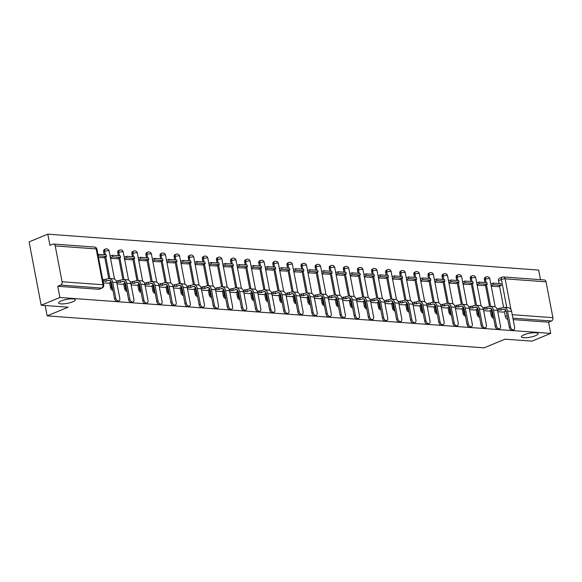 <?xml version="1.0" encoding="UTF-8"?>
<svg xmlns="http://www.w3.org/2000/svg" width="582" height="582" viewBox="0 0 582 582"><rect width="100%" height="100%" fill="white"/><g stroke="black" fill="none" stroke-linecap="round" stroke-linejoin="round"><path stroke-width="0.87" d="M523.967 334.825A8.49 1.993 -10.8 0 1 532.85 332.809A8.49 1.993 -10.8 0 1 538.095 333.661A8.49 1.993 -10.8 0 1 535.542 335.676A8.49 1.993 -10.8 0 1 526.659 337.691A8.49 1.993 -10.8 0 1 521.414 336.84A8.49 1.993 -10.8 0 1 523.967 334.825M61.161 300.967A8.49 1.993 -10.8 0 1 70.044 298.944A8.49 1.993 -10.8 0 1 75.282 299.795A8.49 1.993 -10.8 0 1 72.728 301.811A8.49 1.993 -10.8 0 1 63.845 303.833A8.49 1.993 -10.8 0 1 58.607 302.982A8.49 1.993 -10.8 0 1 61.161 300.967M490.32 310.635L491.244 315.495A2.655 1.702 67.5 0 0 493.536 318.158A2.655 1.702 67.5 0 0 493.66 318.165M476.222 309.609L477.145 314.462A2.655 1.702 67.5 0 0 479.437 317.125A2.655 1.702 67.5 0 0 479.561 317.132M462.115 308.576L463.046 313.429A2.655 1.702 67.5 0 0 465.338 316.099A2.655 1.702 67.5 0 0 465.462 316.099M448.016 307.543L448.94 312.403A2.655 1.702 67.5 0 0 451.232 315.066A2.655 1.702 67.5 0 0 451.356 315.066M433.917 306.51L434.841 311.37A2.655 1.702 67.5 0 0 437.133 314.033A2.655 1.702 67.5 0 0 437.257 314.033M419.811 305.477L420.742 310.337A2.655 1.702 67.5 0 0 423.034 313A2.655 1.702 67.5 0 0 423.158 313.007M405.712 304.444L406.636 309.304A2.655 1.702 67.5 0 0 408.928 311.967A2.655 1.702 67.5 0 0 409.051 311.974M391.613 303.418L392.537 308.271A2.655 1.702 67.5 0 0 394.829 310.941A2.655 1.702 67.5 0 0 394.952 310.941M377.507 302.385L378.438 307.238A2.655 1.702 67.5 0 0 380.73 309.908A2.655 1.702 67.5 0 0 380.854 309.908M363.408 301.352L364.339 306.212A2.655 1.702 67.5 0 0 366.624 308.875A2.655 1.702 67.5 0 0 366.747 308.875M349.309 300.319L350.233 305.179A2.655 1.702 67.5 0 0 352.525 307.842A2.655 1.702 67.5 0 0 352.648 307.849M335.21 299.286L336.134 304.146A2.655 1.702 67.5 0 0 338.426 306.809A2.655 1.702 67.5 0 0 338.549 306.816M321.104 298.26L322.035 303.113A2.655 1.702 67.5 0 0 324.32 305.783A2.655 1.702 67.5 0 0 324.443 305.783M307.005 297.227L307.929 302.08A2.655 1.702 67.5 0 0 310.221 304.75A2.655 1.702 67.5 0 0 310.344 304.75M292.906 296.194L293.83 301.054A2.655 1.702 67.5 0 0 296.122 303.717A2.655 1.702 67.5 0 0 296.245 303.717M278.8 295.161L279.731 300.021A2.655 1.702 67.5 0 0 282.023 302.684A2.655 1.702 67.5 0 0 282.139 302.691M264.701 294.128L265.625 298.988A2.655 1.702 67.5 0 0 267.916 301.651A2.655 1.702 67.5 0 0 268.04 301.658M250.602 293.102L251.526 297.955A2.655 1.702 67.5 0 0 253.817 300.625A2.655 1.702 67.5 0 0 253.941 300.625M236.496 292.069L237.427 296.922A2.655 1.702 67.5 0 0 239.719 299.592A2.655 1.702 67.5 0 0 239.842 299.592M222.397 291.036L223.321 295.896A2.655 1.702 67.5 0 0 225.612 298.559A2.655 1.702 67.5 0 0 225.736 298.559M208.298 290.003L209.222 294.863A2.655 1.702 67.5 0 0 211.513 297.526A2.655 1.702 67.5 0 0 211.637 297.533M194.192 288.97L195.123 293.83A2.655 1.702 67.5 0 0 197.414 296.493A2.655 1.702 67.5 0 0 197.538 296.5M180.093 287.945L181.017 292.797A2.655 1.702 67.5 0 0 183.308 295.467A2.655 1.702 67.5 0 0 183.432 295.467M165.994 286.911L166.918 291.764A2.655 1.702 67.5 0 0 169.209 294.434A2.655 1.702 67.5 0 0 169.333 294.434M151.887 285.878L152.819 290.738A2.655 1.702 67.5 0 0 155.11 293.401A2.655 1.702 67.5 0 0 155.234 293.401M137.788 284.845L138.712 289.705A2.655 1.702 67.5 0 0 141.004 292.368A2.655 1.702 67.5 0 0 141.128 292.375M123.69 283.812L124.613 288.672A2.655 1.702 67.5 0 0 126.905 291.335A2.655 1.702 67.5 0 0 127.029 291.342M109.583 282.779L110.515 287.639A2.655 1.702 67.5 0 0 112.806 290.302A2.655 1.702 67.5 0 0 112.93 290.309M540.474 279.673L538.648 270.07L47.811 234.16L49.95 245.371L52.867 244.164A2.655 1.935 -85.8 0 1 53.544 244.047A2.655 1.935 -85.8 0 1 55.232 245.917L62.07 281.761L103.014 284.758L96.175 248.914L55.232 245.917M41.177 305.23L59.895 297.489L550.725 333.399L532.013 341.139L505.074 339.168L484.108 347.84L47.149 315.873L68.116 307.194L41.177 305.23L29.1 241.901L47.811 234.16M507.766 319.198L507.642 319.191A2.655 1.702 -112.5 0 1 505.351 316.528L504.419 311.668M503.605 307.398L499.545 286.089M499.058 283.55L498.512 280.684L501.429 279.476A2.655 1.702 -112.5 0 1 502.222 277.156L499.305 278.363A2.655 1.702 67.5 0 0 498.512 280.684M546.062 281.826L505.118 278.829A2.655 1.935 -85.8 0 0 503.43 276.967L544.374 279.957A2.655 1.935 94.2 0 1 546.062 281.826L552.9 317.67A2.655 1.935 94.2 0 1 551.503 320.98L512.895 318.158M550.725 333.399L548.586 322.188L551.503 320.98M57.756 286.279L98.7 289.276A2.655 1.702 67.5 0 0 99.231 289.189L102.148 287.988A2.655 1.702 -112.5 0 1 101.617 288.068L60.674 285.071L57.756 286.279L59.895 297.489M60.674 285.071A2.655 1.935 -85.8 0 0 62.07 281.761M103.327 282.867L108.514 283.23M98.496 257.535L103.632 257.644M122.62 284.278L117.026 283.87M110.536 258.415L117.731 258.677M131.132 284.904L136.712 285.289M124.643 259.448L131.838 259.71M145.231 285.937L150.818 286.322M138.742 260.481L145.936 260.736M164.924 287.377L159.33 286.962M152.84 261.514L160.035 261.769M173.436 287.995L179.016 288.388M166.947 262.547L174.142 262.802M187.535 289.028L193.122 289.414M181.046 263.581L188.241 263.835M207.228 290.469L201.634 290.062M195.145 264.606L202.34 264.868M215.74 291.095L221.32 291.48M209.251 265.639L216.446 265.894M235.426 292.535L229.839 292.12M223.35 266.672L230.545 266.927M249.532 293.561L243.938 293.153M237.449 267.705L244.644 267.96M258.044 294.186L263.624 294.572M251.548 268.738L258.743 268.993M277.73 295.627L272.143 295.22M265.654 269.764L272.849 270.026M286.242 296.253L291.829 296.638M279.753 270.797L286.948 271.052M300.348 297.278L305.928 297.671M293.852 271.83L301.047 272.085M320.035 298.726L314.447 298.311M307.958 272.863L315.153 273.118M328.546 299.344L334.133 299.737M322.057 273.896L329.252 274.151M342.653 300.377L348.232 300.763M336.156 274.922L343.351 275.184M362.339 301.818L356.751 301.411M350.262 275.955L357.457 276.21M370.85 302.444L376.438 302.829M364.361 276.988L371.556 277.243M384.957 303.469L390.537 303.862M378.46 278.021L385.655 278.276M404.643 304.91L399.056 304.502M392.566 279.054L399.761 279.309M413.155 305.535L418.742 305.921M406.665 280.08L413.86 280.342M427.253 306.568L432.841 306.954M420.764 281.113L427.959 281.375M441.36 307.602L446.94 307.987M434.87 282.146L442.065 282.401M455.459 308.627L461.046 309.02M448.969 283.179L456.164 283.434M469.558 309.66L475.145 310.053M463.068 284.212L470.263 284.467M483.664 310.693L489.244 311.079M477.175 285.245L484.37 285.5M489.506 306.365L485.439 285.056M484.959 282.517L484.413 279.651L485.446 279.222A2.655 1.702 -112.5 0 1 486.239 276.908L485.206 277.33A2.655 1.702 67.5 0 0 484.413 279.651M475.407 305.332L471.34 284.023M470.853 281.484L470.307 278.618L471.34 278.196A2.655 1.702 -112.5 0 1 472.14 275.875L471.1 276.305A2.655 1.702 67.5 0 0 470.307 278.618M461.3 304.306L457.241 282.99M456.754 280.459L456.208 277.592L457.241 277.163A2.655 1.702 -112.5 0 1 458.034 274.842L457.001 275.271A2.655 1.702 67.5 0 0 456.208 277.592M447.202 303.273L443.135 281.957M442.655 279.425L442.109 276.559L443.142 276.13A2.655 1.702 -112.5 0 1 443.935 273.809L442.902 274.238A2.655 1.702 67.5 0 0 442.109 276.559M433.103 302.24L429.036 280.924M428.548 278.392L428.003 275.526L429.036 275.097A2.655 1.702 -112.5 0 1 429.836 272.776L428.796 273.205A2.655 1.702 67.5 0 0 428.003 275.526M418.996 301.207L414.937 279.898M414.449 277.359L413.904 274.493L414.937 274.064A2.655 1.702 -112.5 0 1 415.73 271.743L414.697 272.172A2.655 1.702 67.5 0 0 413.904 274.493M404.897 300.174L400.831 278.865M400.351 276.326L399.805 273.46L400.838 273.031A2.655 1.702 -112.5 0 1 401.631 270.717L400.598 271.139A2.655 1.702 67.5 0 0 399.805 273.46M390.798 299.148L386.732 277.832M386.252 275.301L385.699 272.427L386.739 272.005A2.655 1.702 -112.5 0 1 387.532 269.684L386.492 270.113A2.655 1.702 67.5 0 0 385.699 272.427M376.7 298.115L372.633 276.799M372.145 274.268L371.6 271.401L372.633 270.972A2.655 1.702 -112.5 0 1 373.426 268.651L372.393 269.08A2.655 1.702 67.5 0 0 371.6 271.401M362.593 297.082L358.527 275.766M358.046 273.234L357.501 270.368L358.534 269.939A2.655 1.702 -112.5 0 1 359.327 267.618L358.294 268.047A2.655 1.702 67.5 0 0 357.501 270.368M348.494 296.049L344.428 274.74M343.947 272.201L343.395 269.335L344.435 268.906A2.655 1.702 -112.5 0 1 345.228 266.585L344.188 267.014A2.655 1.702 67.5 0 0 343.395 269.335M334.395 295.016L330.329 273.707M329.841 271.168L329.296 268.302L330.329 267.873A2.655 1.702 -112.5 0 1 331.122 265.559L330.089 265.981A2.655 1.702 67.5 0 0 329.296 268.302M320.289 293.99L316.222 272.674M315.742 270.143L315.197 267.269L316.23 266.847A2.655 1.702 -112.5 0 1 317.023 264.526L315.99 264.956A2.655 1.702 67.5 0 0 315.197 267.269M306.19 292.957L302.123 271.641M301.643 269.11L301.09 266.243L302.131 265.814A2.655 1.702 -112.5 0 1 302.924 263.493L301.891 263.922A2.655 1.702 67.5 0 0 301.09 266.243M292.091 291.924L288.025 270.608M287.537 268.076L286.991 265.21L288.025 264.781A2.655 1.702 -112.5 0 1 288.817 262.46L287.784 262.889A2.655 1.702 67.5 0 0 286.991 265.21M277.985 290.891L273.918 269.582M273.438 267.043L272.893 264.177L273.926 263.748A2.655 1.702 -112.5 0 1 274.719 261.427L273.685 261.856A2.655 1.702 67.5 0 0 272.893 264.177M263.886 289.858L259.819 268.549M259.339 266.01L258.786 263.144L259.827 262.715A2.655 1.702 -112.5 0 1 260.62 260.401L259.587 260.823A2.655 1.702 67.5 0 0 258.786 263.144M249.787 288.832L245.72 267.516M245.233 264.977L244.687 262.111L245.72 261.689A2.655 1.702 -112.5 0 1 246.513 259.368L245.48 259.798A2.655 1.702 67.5 0 0 244.687 262.111M235.681 287.799L231.614 266.483M231.134 263.952L230.588 261.085L231.621 260.656A2.655 1.702 -112.5 0 1 232.414 258.335L231.381 258.764A2.655 1.702 67.5 0 0 230.588 261.085M221.582 286.766L217.515 265.45M217.035 262.918L216.489 260.052L217.523 259.623A2.655 1.702 -112.5 0 1 218.315 257.302L217.282 257.731A2.655 1.702 67.5 0 0 216.489 260.052M207.483 285.733L203.416 264.424M202.929 261.885L202.383 259.019L203.416 258.59A2.655 1.702 -112.5 0 1 204.209 256.269L203.176 256.698A2.655 1.702 67.5 0 0 202.383 259.019M193.377 284.7L189.317 263.391M188.83 260.852L188.284 257.986L189.317 257.557A2.655 1.702 -112.5 0 1 190.11 255.243L189.077 255.665A2.655 1.702 67.5 0 0 188.284 257.986M179.278 283.667L175.211 262.358M174.731 259.819L174.185 256.953L175.218 256.531A2.655 1.702 -112.5 0 1 176.011 254.21L174.978 254.64A2.655 1.702 67.5 0 0 174.185 256.953M165.179 282.641L161.112 261.325M160.625 258.794L160.079 255.927L161.112 255.498A2.655 1.702 -112.5 0 1 161.912 253.177L160.872 253.607A2.655 1.702 67.5 0 0 160.079 255.927M151.073 281.608L147.013 260.292M146.526 257.761L145.98 254.894L147.013 254.465A2.655 1.702 -112.5 0 1 147.806 252.144L146.773 252.573A2.655 1.702 67.5 0 0 145.98 254.894M136.974 280.575L132.907 259.259M132.427 256.727L131.881 253.861L132.914 253.432A2.655 1.702 -112.5 0 1 133.707 251.111L132.674 251.54A2.655 1.702 67.5 0 0 131.881 253.861M122.875 279.542L118.808 258.233M118.321 255.694L117.775 252.828L118.808 252.399A2.655 1.702 -112.5 0 1 119.608 250.078L118.568 250.507A2.655 1.702 67.5 0 0 117.775 252.828M108.769 278.509L104.709 257.2M104.222 254.661L103.676 251.795L104.709 251.366A2.655 1.702 -112.5 0 1 105.502 249.052L104.469 249.474A2.655 1.702 67.5 0 0 103.676 251.795M45.17 305.521L47.149 315.873M497.763 311.726L503.35 312.112M491.273 286.271L498.468 286.533M548.586 322.188L513.171 319.598M118.888 300.909L117.666 301.418A2.983 1.913 -112.5 0 1 114.494 298.508L115.716 297.999A2.983 1.913 67.5 0 0 118.888 300.909A2.983 1.913 67.5 0 0 119.783 298.297L116.771 282.532A5.303 3.878 -85.8 0 0 113.403 278.793L109.329 278.494A5.303 3.878 -85.8 0 0 107.976 278.727L102.767 279.913M111.067 281.557L110.34 281.506L110.893 281.273M108.47 283.245L111.3 282.074M105.953 279.556L106.273 281.208L108.296 280.371A3.579 2.612 94.2 0 1 109.205 280.218A3.579 2.612 94.2 0 1 111.482 282.743L114.494 298.508M106.273 281.208L104.28 281.062L103.967 279.411M103.079 281.557L104.28 281.062M103.079 257.87L106.506 256.458L106.193 254.807L97.885 254.327M106.506 256.458L98.46 255.869L98.147 254.218M115.716 297.999L112.704 282.234A5.303 3.878 -85.8 0 0 109.329 278.494M132.987 301.942L131.765 302.444A2.983 1.913 -112.5 0 1 128.593 299.541L129.815 299.032A2.983 1.913 67.5 0 0 132.987 301.942A2.983 1.913 67.5 0 0 133.882 299.33L130.877 283.565A5.303 3.878 -85.8 0 0 127.502 279.826L123.435 279.527A5.303 3.878 -85.8 0 0 122.082 279.753L116.349 281.157M125.166 282.59L124.439 282.539L124.992 282.306M122.569 284.278L125.399 283.107M120.059 280.589L120.372 282.241L122.395 281.404A3.579 2.612 94.2 0 1 123.304 281.252A3.579 2.612 94.2 0 1 125.588 283.769L128.593 299.541M120.372 282.241L118.386 282.095L118.066 280.444M116.815 282.743L118.386 282.095M117.178 258.903L120.605 257.484L120.292 255.84L112.246 255.251L110.107 256.138M120.605 257.484L112.566 256.895L112.246 255.251M110.42 257.782L112.566 256.895M129.815 299.032L126.811 283.267A5.303 3.878 -85.8 0 0 123.435 279.527M147.093 302.975L145.871 303.477A2.983 1.913 -112.5 0 1 142.692 300.574L143.914 300.065A2.983 1.913 67.5 0 0 147.093 302.975A2.983 1.913 67.5 0 0 147.981 300.363L144.976 284.598A5.303 3.878 -85.8 0 0 141.601 280.859L137.534 280.56A5.303 3.878 -85.8 0 0 136.181 280.786L130.448 282.19M139.273 283.623L138.538 283.565L139.098 283.339M136.675 285.311L139.505 284.14M134.158 281.623L134.471 283.267L136.494 282.43A3.579 2.612 94.2 0 1 137.41 282.277A3.579 2.612 94.2 0 1 139.687 284.802L142.692 300.574M134.471 283.267L132.485 283.121L132.172 281.477M130.914 283.776L132.485 283.121M131.277 259.936L134.711 258.517L134.391 256.873L126.352 256.284L124.206 257.171M134.711 258.517L126.665 257.928L126.352 256.284M124.519 258.815L126.665 257.928M143.914 300.065L140.909 284.3A5.303 3.878 -85.8 0 0 137.534 280.56M161.192 304L159.97 304.51A2.983 1.913 -112.5 0 1 156.798 301.6L158.02 301.098A2.983 1.913 67.5 0 0 161.192 304A2.983 1.913 67.5 0 0 162.087 301.396L159.075 285.624A5.303 3.878 -85.8 0 0 155.707 281.892L151.633 281.593A5.303 3.878 -85.8 0 0 150.28 281.819L144.547 283.223M153.372 284.649L152.644 284.598L153.197 284.372M150.774 286.337L153.604 285.165M148.257 282.656L148.577 284.3L150.593 283.463A3.579 2.612 94.2 0 1 151.509 283.31A3.579 2.612 94.2 0 1 153.786 285.835L156.798 301.6M148.577 284.3L146.584 284.154L146.271 282.51M145.02 284.802L146.584 284.154M145.384 260.969L148.81 259.55L148.497 257.906L140.451 257.317L138.305 258.204M148.81 259.55L140.764 258.961L140.451 257.317M138.618 259.848L140.764 258.961M158.02 301.098L155.008 285.326A5.303 3.878 -85.8 0 0 151.633 281.593M175.291 305.033L174.069 305.543A2.983 1.913 -112.5 0 1 170.897 302.633L172.119 302.131A2.983 1.913 67.5 0 0 175.291 305.033A2.983 1.913 67.5 0 0 176.186 302.429L173.181 286.657A5.303 3.878 -85.8 0 0 169.806 282.925L165.739 282.626A5.303 3.878 -85.8 0 0 164.386 282.852L158.646 284.256M167.47 285.682L166.743 285.631L167.296 285.398M164.873 287.37L167.703 286.199M162.363 283.689L162.676 285.333L164.699 284.496A3.579 2.612 94.2 0 1 165.608 284.343A3.579 2.612 94.2 0 1 167.885 286.868L170.897 302.633M162.676 285.333L160.69 285.187L160.37 283.543M159.119 285.835L160.69 285.187M159.483 262.002L162.909 260.583L162.596 258.932L154.55 258.35L152.404 259.23M162.909 260.583L154.863 259.994L154.55 258.35M152.724 260.882L154.863 259.994M172.119 302.131L169.115 286.359A5.303 3.878 -85.8 0 0 165.739 282.626M189.397 306.067L188.175 306.576A2.983 1.913 -112.5 0 1 184.996 303.666L186.218 303.164A2.983 1.913 67.5 0 0 189.397 306.067A2.983 1.913 67.5 0 0 190.285 303.455L187.28 287.69A5.303 3.878 -85.8 0 0 183.905 283.951L179.838 283.66A5.303 3.878 -85.8 0 0 178.485 283.885L172.752 285.289M181.569 286.715L180.842 286.664L181.402 286.431M178.98 288.403L181.81 287.232M176.462 284.722L176.775 286.366L178.798 285.529A3.579 2.612 94.2 0 1 179.714 285.376A3.579 2.612 94.2 0 1 181.991 287.901L184.996 303.666M176.775 286.366L174.789 286.22L174.476 284.576M173.218 286.868L174.789 286.22M173.582 263.028L177.015 261.616L176.695 259.965L168.656 259.376L166.51 260.263M177.015 261.616L168.969 261.027L168.656 259.376M166.823 261.915L168.969 261.027M186.218 303.164L183.214 287.392A5.303 3.878 -85.8 0 0 179.838 283.66M203.496 307.1L202.274 307.602A2.983 1.913 -112.5 0 1 199.102 304.699L200.324 304.19A2.983 1.913 67.5 0 0 203.496 307.1A2.983 1.913 67.5 0 0 204.391 304.488L201.379 288.723A5.303 3.878 -85.8 0 0 198.004 284.984L193.937 284.685A5.303 3.878 -85.8 0 0 192.584 284.911L186.851 286.315M195.676 287.748L194.948 287.697L195.501 287.464M193.078 289.436L195.908 288.265M190.561 285.747L190.881 287.399L192.897 286.562A3.579 2.612 94.2 0 1 193.813 286.409A3.579 2.612 94.2 0 1 196.09 288.927L199.102 304.699M190.881 287.399L188.888 287.253L188.575 285.602M187.317 287.901L188.888 287.253M187.688 264.061L191.114 262.642L190.801 260.998L182.755 260.409L180.609 261.296M191.114 262.642L183.068 262.053L182.755 260.409M180.922 262.94L183.068 262.053M200.324 304.19L197.313 288.425A5.303 3.878 -85.8 0 0 193.937 284.685M217.595 308.133L216.373 308.635A2.983 1.913 -112.5 0 1 213.201 305.732L214.423 305.223A2.983 1.913 67.5 0 0 217.595 308.133A2.983 1.913 67.5 0 0 218.49 305.521L215.486 289.756A5.303 3.878 -85.8 0 0 212.11 286.017L208.043 285.718A5.303 3.878 -85.8 0 0 206.69 285.944L200.95 287.348M209.775 288.781L209.047 288.723L209.6 288.497M207.177 290.469L210.007 289.298M204.668 286.781L204.98 288.425L207.003 287.595A3.579 2.612 94.2 0 1 207.912 287.443A3.579 2.612 94.2 0 1 210.189 289.96L213.201 305.732M204.98 288.425L202.994 288.279L202.674 286.635M201.423 288.934L202.994 288.279M201.787 265.094L205.213 263.675L204.9 262.031L196.854 261.442L194.708 262.329M205.213 263.675L197.167 263.086L196.854 261.442M195.028 263.973L197.167 263.086M214.423 305.223L211.412 289.458A5.303 3.878 -85.8 0 0 208.043 285.718M231.701 309.166L230.479 309.668A2.983 1.913 -112.5 0 1 227.3 306.758L228.522 306.256A2.983 1.913 67.5 0 0 231.701 309.166A2.983 1.913 67.5 0 0 232.589 306.554L229.584 290.782A5.303 3.878 -85.8 0 0 226.209 287.05L222.142 286.751A5.303 3.878 -85.8 0 0 220.789 286.977L215.056 288.381M223.874 289.814L223.146 289.756L223.699 289.53M221.284 291.495L224.114 290.331M218.767 287.814L219.079 289.458L221.102 288.621A3.579 2.612 94.2 0 1 222.018 288.468A3.579 2.612 94.2 0 1 224.296 290.993L227.3 306.758M219.079 289.458L217.093 289.312L216.78 287.668M215.522 289.96L217.093 289.312M215.886 266.127L219.319 264.708L218.999 263.064L210.96 262.475L208.814 263.362M219.319 264.708L211.273 264.119L210.96 262.475M209.127 265.006L211.273 264.119M228.522 306.256L225.518 290.483A5.303 3.878 -85.8 0 0 222.142 286.751M245.8 310.191L244.578 310.701A2.983 1.913 -112.5 0 1 241.406 307.791L242.629 307.289A2.983 1.913 67.5 0 0 245.8 310.191A2.983 1.913 67.5 0 0 246.695 307.587L243.683 291.815A5.303 3.878 -85.8 0 0 240.308 288.083L236.241 287.784A5.303 3.878 -85.8 0 0 234.888 288.01L229.155 289.414M237.98 290.84L237.252 290.789L237.805 290.556M235.383 292.528L238.213 291.356M232.865 288.847L233.178 290.491L235.201 289.654A3.579 2.612 94.2 0 1 236.117 289.501A3.579 2.612 94.2 0 1 238.394 292.026L241.406 307.791M233.178 290.491L231.192 290.345L230.879 288.701M229.621 290.993L231.192 290.345M229.992 267.16L233.418 265.741L233.106 264.09L225.059 263.508L222.913 264.395M233.418 265.741L225.372 265.152L225.059 263.508M223.226 266.039L225.372 265.152M242.629 307.289L239.617 291.517A5.303 3.878 -85.8 0 0 236.241 287.784M259.899 311.225L258.677 311.734A2.983 1.913 -112.5 0 1 255.505 308.824L256.727 308.322A2.983 1.913 67.5 0 0 259.899 311.225A2.983 1.913 67.5 0 0 260.794 308.613L257.79 292.848A5.303 3.878 -85.8 0 0 254.414 289.108L250.347 288.817A5.303 3.878 -85.8 0 0 248.994 289.043L243.254 290.447M252.079 291.873L251.351 291.822L251.904 291.589M249.482 293.561L252.312 292.39M246.972 289.88L247.285 291.524L249.307 290.687A3.579 2.612 94.2 0 1 250.216 290.534A3.579 2.612 94.2 0 1 252.493 293.059L255.505 308.824M247.285 291.524L245.291 291.378L244.978 289.734M243.727 292.026L245.291 291.378M244.091 268.193L247.517 266.774L247.205 265.123L239.158 264.534L237.012 265.421M247.517 266.774L239.471 266.185L239.158 264.534M237.332 267.073L239.471 266.185M256.727 308.322L253.716 292.55A5.303 3.878 -85.8 0 0 250.347 288.817M274.006 312.258L272.783 312.76A2.983 1.913 -112.5 0 1 269.604 309.857L270.826 309.348A2.983 1.913 67.5 0 0 274.006 312.258A2.983 1.913 67.5 0 0 274.893 309.646L271.889 293.881A5.303 3.878 -85.8 0 0 268.513 290.142L264.446 289.843A5.303 3.878 -85.8 0 0 263.093 290.069L257.36 291.473M266.178 292.906L265.45 292.855L266.003 292.622M263.588 294.594L266.418 293.423M261.071 290.905L261.383 292.557L263.406 291.72A3.579 2.612 94.2 0 1 264.323 291.567A3.579 2.612 94.2 0 1 266.6 294.085L269.604 309.857M261.383 292.557L259.397 292.411L259.085 290.76M257.826 293.059L259.397 292.411M258.19 269.219L261.624 267.8L261.303 266.156L253.265 265.567L251.118 266.454M261.624 267.8L253.577 267.218L253.265 265.567M251.431 268.098L253.577 267.218M270.826 309.348L267.822 293.583A5.303 3.878 -85.8 0 0 264.446 289.843M288.105 313.291L286.882 313.793A2.983 1.913 -112.5 0 1 283.703 310.89L284.933 310.381A2.983 1.913 67.5 0 0 288.105 313.291A2.983 1.913 67.5 0 0 288.999 310.679L285.988 294.914A5.303 3.878 -85.8 0 0 282.612 291.175L278.545 290.876A5.303 3.878 -85.8 0 0 277.192 291.102L271.459 292.506M280.284 293.939L279.556 293.881L280.109 293.655M277.687 295.627L280.517 294.456M275.17 291.938L275.482 293.59L277.505 292.753A3.579 2.612 94.2 0 1 278.422 292.601A3.579 2.612 94.2 0 1 280.699 295.118L283.703 310.89M275.482 293.59L273.496 293.444L273.184 291.793M271.925 294.092L273.496 293.444M272.296 270.252L275.723 268.833L275.41 267.189L267.364 266.6L265.217 267.487M275.723 268.833L267.676 268.244L267.364 266.6M265.53 269.131L267.676 268.244M284.933 310.381L281.921 294.616A5.303 3.878 -85.8 0 0 278.545 290.876M302.204 314.324L300.981 314.826A2.983 1.913 -112.5 0 1 297.809 311.916L299.032 311.414A2.983 1.913 67.5 0 0 302.204 314.324A2.983 1.913 67.5 0 0 303.098 311.712L300.094 295.94A5.303 3.878 -85.8 0 0 296.718 292.208L292.651 291.909A5.303 3.878 -85.8 0 0 291.291 292.135L285.558 293.539M294.383 294.972L293.655 294.914L294.208 294.688M291.786 296.653L294.616 295.489M289.276 292.972L289.589 294.616L291.611 293.779A3.579 2.612 94.2 0 1 292.52 293.626A3.579 2.612 94.2 0 1 294.798 296.151L297.809 311.916M289.589 294.616L287.595 294.47L287.282 292.826M286.031 295.125L287.595 294.47M286.395 271.285L289.821 269.866L289.509 268.222L281.462 267.633L279.316 268.52M289.821 269.866L281.775 269.277L281.462 267.633M279.629 270.164L281.775 269.277M299.032 311.414L296.02 295.649A5.303 3.878 -85.8 0 0 292.651 291.909M316.31 315.349L315.08 315.859A2.983 1.913 -112.5 0 1 311.908 312.949L313.131 312.447A2.983 1.913 67.5 0 0 316.31 315.349A2.983 1.913 67.5 0 0 317.197 312.745L314.193 296.973A5.303 3.878 -85.8 0 0 310.817 293.241L306.75 292.942A5.303 3.878 -85.8 0 0 305.397 293.168L299.665 294.572M308.482 295.998L307.754 295.947L308.307 295.721M305.892 297.686L308.722 296.514M303.375 294.005L303.688 295.649L305.71 294.812A3.579 2.612 94.2 0 1 306.627 294.659A3.579 2.612 94.2 0 1 308.904 297.184L311.908 312.949M303.688 295.649L301.702 295.503L301.389 293.859M300.13 296.151L301.702 295.503M300.494 272.318L303.92 270.899L303.608 269.255L295.561 268.666L293.423 269.553M303.92 270.899L295.882 270.31L295.561 268.666M293.735 271.197L295.882 270.31M313.131 312.447L310.126 296.675A5.303 3.878 -85.8 0 0 306.75 292.942M330.409 316.382L329.186 316.892A2.983 1.913 -112.5 0 1 326.007 313.982L327.23 313.48A2.983 1.913 67.5 0 0 330.409 316.382A2.983 1.913 67.5 0 0 331.303 313.778L328.292 298.006A5.303 3.878 -85.8 0 0 324.916 294.274L320.849 293.975A5.303 3.878 -85.8 0 0 319.496 294.201L313.763 295.605M322.588 297.031L321.861 296.98L322.413 296.747M319.991 298.719L322.821 297.548M317.474 295.038L317.787 296.682L319.809 295.845A3.579 2.612 94.2 0 1 320.726 295.692A3.579 2.612 94.2 0 1 323.003 298.217L326.007 313.982M317.787 296.682L315.8 296.536L315.488 294.892M314.229 297.184L315.8 296.536M314.6 273.351L318.027 271.932L317.714 270.281L309.668 269.692L307.522 270.579M318.027 271.932L309.98 271.343L309.668 269.692M307.834 272.231L309.98 271.343M327.23 313.48L324.225 297.708A5.303 3.878 -85.8 0 0 320.849 293.975M344.508 317.416L343.285 317.918A2.983 1.913 -112.5 0 1 340.114 315.015L341.336 314.506A2.983 1.913 67.5 0 0 344.508 317.416A2.983 1.913 67.5 0 0 345.402 314.804L342.391 299.039A5.303 3.878 -85.8 0 0 339.022 295.3L334.956 295.001A5.303 3.878 -85.8 0 0 333.595 295.227L327.862 296.631M336.687 298.064L335.96 298.013L336.512 297.78M334.09 299.752L336.92 298.581M331.58 296.063L331.893 297.715L333.915 296.878A3.579 2.612 94.2 0 1 334.825 296.725A3.579 2.612 94.2 0 1 337.102 299.243L340.114 315.015M331.893 297.715L329.899 297.569L329.587 295.918M328.335 298.217L329.899 297.569M328.699 274.377L332.126 272.958L331.813 271.314L323.767 270.725L321.62 271.612M332.126 272.958L324.079 272.376L323.767 270.725M321.933 273.264L324.079 272.376M341.336 314.506L338.324 298.741A5.303 3.878 -85.8 0 0 334.956 295.001M358.607 318.449L357.384 318.951A2.983 1.913 -112.5 0 1 354.212 316.048L355.435 315.539A2.983 1.913 67.5 0 0 358.607 318.449A2.983 1.913 67.5 0 0 359.501 315.837L356.497 300.072A5.303 3.878 -85.8 0 0 353.121 296.333L349.055 296.034A5.303 3.878 -85.8 0 0 347.701 296.26L341.969 297.664M350.786 299.097L350.058 299.039L350.611 298.813M348.196 300.785L351.019 299.614M345.679 297.096L345.992 298.748L348.014 297.911A3.579 2.612 94.2 0 1 348.931 297.758A3.579 2.612 94.2 0 1 351.208 300.276L354.212 316.048M345.992 298.748L344.006 298.602L343.693 296.951M342.434 299.25L344.006 298.602M342.798 275.41L346.225 273.991L345.912 272.347L337.866 271.758L335.727 272.645M346.225 273.991L338.186 273.402L337.866 271.758M336.04 274.289L338.186 273.402M355.435 315.539L352.43 299.774A5.303 3.878 -85.8 0 0 349.055 296.034M372.713 319.482L371.491 319.984A2.983 1.913 -112.5 0 1 368.311 317.081L369.534 316.572A2.983 1.913 67.5 0 0 372.713 319.482A2.983 1.913 67.5 0 0 373.608 316.87L370.596 301.098A5.303 3.878 -85.8 0 0 367.22 297.366L363.153 297.067A5.303 3.878 -85.8 0 0 361.8 297.293L356.068 298.697M364.892 300.13L364.157 300.072L364.718 299.846M362.295 301.811L365.125 300.647M359.778 298.13L360.091 299.774L362.113 298.937A3.579 2.612 94.2 0 1 363.03 298.784A3.579 2.612 94.2 0 1 365.307 301.309L368.311 317.081M360.091 299.774L358.105 299.628L357.792 297.984M356.533 300.283L358.105 299.628M356.904 276.443L360.331 275.024L360.018 273.38L351.972 272.791L349.826 273.678M360.331 275.024L352.285 274.435L351.972 272.791M350.138 275.322L352.285 274.435M369.534 316.572L366.529 300.807A5.303 3.878 -85.8 0 0 363.153 297.067M386.812 320.507L385.59 321.017A2.983 1.913 -112.5 0 1 382.418 318.107L383.64 317.605A2.983 1.913 67.5 0 0 386.812 320.507A2.983 1.913 67.5 0 0 387.707 317.903L384.695 302.131A5.303 3.878 -85.8 0 0 381.326 298.399L377.252 298.1A5.303 3.878 -85.8 0 0 375.899 298.326L370.167 299.73M378.991 301.156L378.264 301.105L378.817 300.879M376.394 302.844L379.224 301.672M373.877 299.163L374.197 300.807L376.219 299.97A3.579 2.612 94.2 0 1 377.129 299.817A3.579 2.612 94.2 0 1 379.406 302.342L382.418 318.107M374.197 300.807L372.204 300.661L371.891 299.017M370.639 301.309L372.204 300.661M371.003 277.476L374.43 276.057L374.117 274.413L366.071 273.824L363.925 274.711M374.43 276.057L366.384 275.468L366.071 273.824M364.237 276.355L366.384 275.468M383.64 317.605L380.628 301.832A5.303 3.878 -85.8 0 0 377.252 298.1M400.911 321.54L399.688 322.05A2.983 1.913 -112.5 0 1 396.517 319.14L397.739 318.638A2.983 1.913 67.5 0 0 400.911 321.54A2.983 1.913 67.5 0 0 401.806 318.936L398.801 303.164A5.303 3.878 -85.8 0 0 395.425 299.432L391.359 299.133A5.303 3.878 -85.8 0 0 390.005 299.359L384.273 300.763M393.09 302.189L392.363 302.138L392.915 301.905M390.5 303.877L393.323 302.705M387.983 300.196L388.296 301.84L390.318 301.003A3.579 2.612 94.2 0 1 391.228 300.85A3.579 2.612 94.2 0 1 393.512 303.375L396.517 319.14M388.296 301.84L386.31 301.694L385.99 300.05M384.738 302.342L386.31 301.694M385.102 278.509L388.529 277.09L388.216 275.439L380.17 274.85L378.031 275.737M388.529 277.09L380.49 276.501L380.17 274.85M378.344 277.388L380.49 276.501M397.739 318.638L394.734 302.866A5.303 3.878 -85.8 0 0 391.359 299.133M415.017 322.574L413.795 323.083A2.983 1.913 -112.5 0 1 410.616 320.173L411.838 319.663A2.983 1.913 67.5 0 0 415.017 322.574A2.983 1.913 67.5 0 0 415.912 319.962L412.9 304.197A5.303 3.878 -85.8 0 0 409.524 300.458L405.458 300.159A5.303 3.878 -85.8 0 0 404.104 300.392L398.372 301.789M407.196 303.222L406.462 303.171L407.022 302.938M404.599 304.91L407.429 303.739M402.082 301.221L402.395 302.873L404.417 302.036A3.579 2.612 94.2 0 1 405.334 301.883A3.579 2.612 94.2 0 1 407.611 304.408L410.616 320.173M402.395 302.873L400.409 302.727L400.096 301.076M398.837 303.375L400.409 302.727M399.201 279.535L402.635 278.123L402.322 276.472L394.276 275.883L392.13 276.77M402.635 278.123L394.589 277.534L394.276 275.883M392.443 278.422L394.589 277.534M411.838 319.663L408.833 303.899A5.303 3.878 -85.8 0 0 405.458 300.159M429.116 323.607L427.894 324.109A2.983 1.913 -112.5 0 1 424.722 321.206L425.944 320.697A2.983 1.913 67.5 0 0 429.116 323.607A2.983 1.913 67.5 0 0 430.011 320.995L426.999 305.23A5.303 3.878 -85.8 0 0 423.631 301.491L419.557 301.192A5.303 3.878 -85.8 0 0 418.203 301.418L412.471 302.822M421.295 304.255L420.568 304.204L421.121 303.971M418.698 305.943L421.528 304.772M416.181 302.254L416.501 303.906L418.523 303.069A3.579 2.612 94.2 0 1 419.433 302.916A3.579 2.612 94.2 0 1 421.71 305.434L424.722 321.206M416.501 303.906L414.508 303.76L414.195 302.109M412.944 304.408L414.508 303.76M413.307 280.568L416.734 279.149L416.421 277.505L408.375 276.916L406.229 277.803M416.734 279.149L408.688 278.56L408.375 276.916M406.542 279.447L408.688 278.56M425.944 320.697L422.932 304.932A5.303 3.878 -85.8 0 0 419.557 301.192M443.215 324.64L441.993 325.142A2.983 1.913 -112.5 0 1 438.821 322.239L440.043 321.73A2.983 1.913 67.5 0 0 443.215 324.64A2.983 1.913 67.5 0 0 444.11 322.028L441.105 306.263A5.303 3.878 -85.8 0 0 437.729 302.524L433.663 302.225A5.303 3.878 -85.8 0 0 432.31 302.451L426.57 303.855M435.394 305.288L434.667 305.23L435.22 305.004M432.797 306.976L435.627 305.805M430.287 303.287L430.6 304.932L432.622 304.095A3.579 2.612 94.2 0 1 433.532 303.942A3.579 2.612 94.2 0 1 435.816 306.467L438.821 322.239M430.6 304.932L428.614 304.786L428.294 303.142M427.043 305.441L428.614 304.786M427.406 281.601L430.833 280.182L430.52 278.538L422.474 277.949L420.328 278.836M430.833 280.182L422.787 279.593L422.474 277.949M420.648 280.48L422.787 279.593M440.043 321.73L437.038 305.965A5.303 3.878 -85.8 0 0 433.663 302.225M457.321 325.665L456.099 326.175A2.983 1.913 -112.5 0 1 452.92 323.265L454.142 322.763A2.983 1.913 67.5 0 0 457.321 325.665A2.983 1.913 67.5 0 0 458.209 323.061L455.204 307.289A5.303 3.878 -85.8 0 0 451.828 303.557L447.762 303.258A5.303 3.878 -85.8 0 0 446.409 303.484L440.676 304.888M449.5 306.314L448.766 306.263L449.326 306.037M446.903 308.002L449.733 306.83M444.386 304.321L444.699 305.965L446.721 305.128A3.579 2.612 94.2 0 1 447.638 304.975A3.579 2.612 94.2 0 1 449.915 307.5L452.92 323.265M444.699 305.965L442.713 305.819L442.4 304.175M441.141 306.467L442.713 305.819M441.505 282.634L444.939 281.215L444.619 279.571L436.58 278.982L434.434 279.869M444.939 281.215L436.893 280.626L436.58 278.982M434.747 281.513L436.893 280.626M454.142 322.763L451.137 306.99A5.303 3.878 -85.8 0 0 447.762 303.258M471.42 326.698L470.198 327.208A2.983 1.913 -112.5 0 1 467.026 324.298L468.248 323.796A2.983 1.913 67.5 0 0 471.42 326.698A2.983 1.913 67.5 0 0 472.315 324.094L469.303 308.322A5.303 3.878 -85.8 0 0 465.927 304.59L461.861 304.291A5.303 3.878 -85.8 0 0 460.508 304.517L454.775 305.921M463.599 307.347L462.872 307.296L463.425 307.063M461.002 309.035L463.832 307.863M458.485 305.354L458.805 306.998L460.82 306.161A3.579 2.612 94.2 0 1 461.737 306.008A3.579 2.612 94.2 0 1 464.014 308.533L467.026 324.298M458.805 306.998L456.812 306.852L456.499 305.208M455.248 307.5L456.812 306.852M455.611 283.667L459.038 282.248L458.725 280.597L450.679 280.015L448.533 280.895M459.038 282.248L450.992 281.659L450.679 280.015M448.846 282.546L450.992 281.659M468.248 323.796L465.236 308.024A5.303 3.878 -85.8 0 0 461.861 304.291M485.519 327.731L484.297 328.241A2.983 1.913 -112.5 0 1 481.125 325.331L482.347 324.821A2.983 1.913 67.5 0 0 485.519 327.731A2.983 1.913 67.5 0 0 486.414 325.12L483.409 309.355A5.303 3.878 -85.8 0 0 480.034 305.615L475.967 305.317A5.303 3.878 -85.8 0 0 474.614 305.55L468.874 306.954M477.698 308.38L476.971 308.329L477.524 308.096M475.101 310.068L477.931 308.897M472.591 306.387L472.904 308.031L474.927 307.194A3.579 2.612 94.2 0 1 475.836 307.041A3.579 2.612 94.2 0 1 478.113 309.566L481.125 325.331M472.904 308.031L470.918 307.885L470.598 306.241M469.347 308.533L470.918 307.885M469.71 284.693L473.137 283.281L472.824 281.63L464.778 281.041L462.632 281.928M473.137 283.281L465.091 282.692L464.778 281.041M462.952 283.579L465.091 282.692M482.347 324.821L479.342 309.057A5.303 3.878 -85.8 0 0 475.967 305.317M499.625 328.765L498.403 329.267A2.983 1.913 -112.5 0 1 495.224 326.364L496.446 325.855A2.983 1.913 67.5 0 0 499.625 328.765A2.983 1.913 67.5 0 0 500.513 326.153L497.508 310.388A5.303 3.878 -85.8 0 0 494.133 306.649L490.066 306.35A5.303 3.878 -85.8 0 0 488.713 306.576L482.98 307.98M491.797 309.413L491.07 309.362L491.63 309.129M489.207 311.101L492.037 309.93M486.69 307.412L487.003 309.064L489.026 308.227A3.579 2.612 94.2 0 1 489.942 308.074A3.579 2.612 94.2 0 1 492.219 310.592L495.224 326.364M487.003 309.064L485.017 308.918L484.704 307.267M483.446 309.566L485.017 308.918M483.809 285.726L487.243 284.307L486.923 282.663L478.884 282.074L476.738 282.961M487.243 284.307L479.197 283.718L478.884 282.074M477.051 284.605L479.197 283.718M496.446 325.855L493.441 310.09A5.303 3.878 -85.8 0 0 490.066 306.35M513.724 329.798L512.502 330.3A2.983 1.913 -112.5 0 1 509.33 327.397L510.552 326.888A2.983 1.913 67.5 0 0 513.724 329.798A2.983 1.913 67.5 0 0 514.619 327.186L511.607 311.421A5.303 3.878 -85.8 0 0 508.232 307.682L504.165 307.383A5.303 3.878 -85.8 0 0 502.812 307.609L497.079 309.013M505.904 310.446L505.176 310.388L505.729 310.162M503.306 312.134L506.136 310.963M500.789 308.445L501.109 310.09L503.124 309.253A3.579 2.612 94.2 0 1 504.041 309.107A3.579 2.612 94.2 0 1 506.318 311.625L509.33 327.397M501.109 310.09L499.116 309.944L498.803 308.3M497.545 310.599L499.116 309.944M497.916 286.759L501.342 285.34L501.029 283.696L492.983 283.107L490.837 283.994M501.342 285.34L493.296 284.751L492.983 283.107M491.15 285.638L493.296 284.751M510.552 326.888L507.54 311.123A5.303 3.878 -85.8 0 0 504.165 307.383M493.485 317.226A2.655 1.702 -112.5 0 1 492.285 315.066L491.353 310.213M491.244 315.495L492.285 315.066A2.655 0.626 -10.8 0 1 493.019 314.811M479.379 316.193A2.655 1.702 -112.5 0 1 478.178 314.033L477.255 309.18M477.145 314.462L478.178 314.033A2.655 0.626 -10.8 0 1 478.921 313.778M465.28 315.168A2.655 1.702 -112.5 0 1 464.08 313.007L463.156 308.147M463.046 313.429L464.08 313.007A2.655 0.626 -10.8 0 1 464.822 312.745M451.181 314.135A2.655 1.702 -112.5 0 1 449.981 311.974L449.049 307.114M448.94 312.403L449.981 311.974A2.655 0.626 -10.8 0 1 450.715 311.719M437.075 313.101A2.655 1.702 -112.5 0 1 435.874 310.941L434.95 306.081M434.841 311.37L435.874 310.941A2.655 0.626 -10.8 0 1 436.616 310.686M422.976 312.068A2.655 1.702 -112.5 0 1 421.775 309.908L420.851 305.048M420.742 310.337L421.775 309.908A2.655 0.626 -10.8 0 1 422.517 309.653M408.877 311.035A2.655 1.702 -112.5 0 1 407.676 308.875L406.745 304.022M406.636 309.304L407.676 308.875A2.655 0.626 -10.8 0 1 408.411 308.62M394.778 310.01A2.655 1.702 -112.5 0 1 393.57 307.842L392.646 302.989M392.537 308.271L393.57 307.842A2.655 0.626 -10.8 0 1 394.312 307.587M380.672 308.977A2.655 1.702 -112.5 0 1 379.471 306.816L378.547 301.956M378.438 307.238L379.471 306.816A2.655 0.626 -10.8 0 1 380.213 306.561M366.573 307.943A2.655 1.702 -112.5 0 1 365.372 305.783L364.441 300.923M364.339 306.212L365.372 305.783A2.655 0.626 -10.8 0 1 366.114 305.528M352.474 306.91A2.655 1.702 -112.5 0 1 351.266 304.75L350.342 299.89M350.233 305.179L351.266 304.75A2.655 0.626 -10.8 0 1 352.008 304.495M338.368 305.877A2.655 1.702 -112.5 0 1 337.167 303.717L336.243 298.864M336.134 304.146L337.167 303.717A2.655 0.626 -10.8 0 1 337.909 303.462M324.269 304.852A2.655 1.702 -112.5 0 1 323.068 302.684L322.137 297.831M322.035 303.113L323.068 302.684A2.655 0.626 -10.8 0 1 323.81 302.429M310.17 303.819A2.655 1.702 -112.5 0 1 308.962 301.658L308.038 296.798M307.929 302.08L308.962 301.658A2.655 0.626 -10.8 0 1 309.704 301.403M296.063 302.786A2.655 1.702 -112.5 0 1 294.863 300.625L293.939 295.765M293.83 301.054L294.863 300.625A2.655 0.626 -10.8 0 1 295.605 300.37M281.964 301.752A2.655 1.702 -112.5 0 1 280.764 299.592L279.833 294.732M279.731 300.021L280.764 299.592A2.655 0.626 -10.8 0 1 281.506 299.337M267.865 300.719A2.655 1.702 -112.5 0 1 266.658 298.559L265.734 293.706M265.625 298.988L266.658 298.559A2.655 0.626 -10.8 0 1 267.4 298.304M253.759 299.694A2.655 1.702 -112.5 0 1 252.559 297.526L251.635 292.673M251.526 297.955L252.559 297.526A2.655 0.626 -10.8 0 1 253.301 297.271M239.66 298.661A2.655 1.702 -112.5 0 1 238.46 296.5L237.529 291.64M237.427 296.922L238.46 296.5A2.655 0.626 -10.8 0 1 239.202 296.245M225.561 297.628A2.655 1.702 -112.5 0 1 224.361 295.467L223.43 290.607M223.321 295.896L224.361 295.467A2.655 0.626 -10.8 0 1 225.096 295.212M211.455 296.594A2.655 1.702 -112.5 0 1 210.255 294.434L209.331 289.574M209.222 294.863L210.255 294.434A2.655 0.626 -10.8 0 1 210.997 294.179M197.356 295.561A2.655 1.702 -112.5 0 1 196.156 293.401L195.232 288.548M195.123 293.83L196.156 293.401A2.655 0.626 -10.8 0 1 196.898 293.146M183.257 294.528A2.655 1.702 -112.5 0 1 182.057 292.368L181.126 287.515M181.017 292.797L182.057 292.368A2.655 0.626 -10.8 0 1 182.792 292.113M169.151 293.503A2.655 1.702 -112.5 0 1 167.951 291.342L167.027 286.482M166.918 291.764L167.951 291.342A2.655 0.626 -10.8 0 1 168.693 291.087M155.052 292.47A2.655 1.702 -112.5 0 1 153.852 290.309L152.928 285.449M152.819 290.738L153.852 290.309A2.655 0.626 -10.8 0 1 154.594 290.054M140.953 291.437A2.655 1.702 -112.5 0 1 139.753 289.276L138.822 284.416M138.712 289.705L139.753 289.276A2.655 0.626 -10.8 0 1 140.488 289.021M126.847 290.403A2.655 1.702 -112.5 0 1 125.647 288.243L124.723 283.383M124.613 288.672L125.647 288.243A2.655 0.626 -10.8 0 1 126.389 287.988M112.748 289.37A2.655 1.702 -112.5 0 1 111.548 287.21L110.624 282.357M110.515 287.639L111.548 287.21A2.655 0.626 -10.8 0 1 112.29 286.955M505.351 316.528L507.111 315.793M506.784 307.572L501.429 279.476A2.655 0.626 169.2 0 1 505.118 278.829L510.996 309.682M512.233 314.695L552.9 317.67M490.626 306.394L486.472 284.627M486.086 282.605L485.446 279.222A2.655 0.626 169.2 0 1 489.135 278.582A2.655 0.626 169.2 0 1 489.855 278.858A2.655 2.655 0 0 0 486.239 276.908M476.527 305.361L472.373 283.594M471.987 281.572L471.34 278.196A2.655 0.626 169.2 0 1 475.028 277.549A2.655 0.626 169.2 0 1 475.756 277.825A2.655 2.655 0 0 0 472.14 275.875M462.428 304.328L458.274 282.561M457.889 280.539L457.241 277.163A2.655 0.626 169.2 0 1 460.929 276.515A2.655 0.626 169.2 0 1 461.657 276.799A2.655 2.655 0 0 0 458.034 274.842M448.322 303.302L444.168 281.528M443.782 279.505L443.142 276.13A2.655 0.626 169.2 0 1 446.831 275.482A2.655 0.626 169.2 0 1 447.558 275.766A2.655 2.655 0 0 0 443.935 273.809M434.223 302.269L430.069 280.502M429.683 278.472L429.036 275.097A2.655 0.626 169.2 0 1 432.724 274.449A2.655 0.626 169.2 0 1 433.452 274.733A2.655 2.655 0 0 0 429.836 272.776M420.124 301.236L415.97 279.469M415.584 277.447L414.937 274.064A2.655 0.626 169.2 0 1 418.625 273.424A2.655 0.626 169.2 0 1 419.353 273.7A2.655 2.655 0 0 0 415.73 271.743M406.018 300.203L401.864 278.436M401.478 276.414L400.838 273.031A2.655 0.626 169.2 0 1 404.526 272.391A2.655 0.626 169.2 0 1 405.254 272.667A2.655 2.655 0 0 0 401.631 270.717M391.919 299.17L387.765 277.403M387.379 275.381L386.739 272.005A2.655 0.626 169.2 0 1 390.427 271.358A2.655 0.626 169.2 0 1 391.148 271.641A2.655 2.655 0 0 0 387.532 269.684M377.82 298.137L373.666 276.37M373.28 274.348L372.633 270.972A2.655 0.626 169.2 0 1 376.321 270.324A2.655 0.626 169.2 0 1 377.049 270.608A2.655 2.655 0 0 0 373.426 268.651M363.714 297.111L359.567 275.344M359.174 273.314L358.534 269.939A2.655 0.626 169.2 0 1 362.222 269.291A2.655 0.626 169.2 0 1 362.95 269.575A2.655 2.655 0 0 0 359.327 267.618M349.615 296.078L345.461 274.311M345.075 272.289L344.435 268.906A2.655 0.626 169.2 0 1 348.123 268.258A2.655 0.626 169.2 0 1 348.844 268.542A2.655 2.655 0 0 0 345.228 266.585M335.516 295.045L331.362 273.278M330.976 271.256L330.329 267.873A2.655 0.626 169.2 0 1 334.017 267.233A2.655 0.626 169.2 0 1 334.745 267.509A2.655 2.655 0 0 0 331.122 265.559M321.41 294.012L317.263 272.245M316.87 270.223L316.23 266.847A2.655 0.626 169.2 0 1 319.918 266.2A2.655 0.626 169.2 0 1 320.646 266.476A2.655 2.655 0 0 0 317.023 264.526M307.311 292.979L303.157 271.212M302.771 269.19L302.131 265.814A2.655 0.626 169.2 0 1 305.819 265.166A2.655 0.626 169.2 0 1 306.539 265.45A2.655 2.655 0 0 0 302.924 263.493M293.212 291.953L289.058 270.186M288.672 268.157L288.025 264.781A2.655 0.626 169.2 0 1 291.713 264.133A2.655 0.626 169.2 0 1 292.44 264.417A2.655 2.655 0 0 0 288.817 262.46M279.105 290.92L274.959 269.153M274.573 267.123L273.926 263.748A2.655 0.626 169.2 0 1 277.614 263.1A2.655 0.626 169.2 0 1 278.342 263.384A2.655 2.655 0 0 0 274.719 261.427M265.006 289.887L260.852 268.12M260.467 266.098L259.827 262.715A2.655 0.626 169.2 0 1 263.515 262.075A2.655 0.626 169.2 0 1 264.235 262.351A2.655 2.655 0 0 0 260.62 260.401M250.907 288.854L246.753 267.087M246.368 265.065L245.72 261.689A2.655 0.626 169.2 0 1 249.409 261.042A2.655 0.626 169.2 0 1 250.136 261.318A2.655 2.655 0 0 0 246.513 259.368M236.801 287.821L232.655 266.054M232.269 264.032L231.621 260.656A2.655 0.626 169.2 0 1 235.31 260.008A2.655 0.626 169.2 0 1 236.037 260.292A2.655 2.655 0 0 0 232.414 258.335M222.702 286.795L218.548 265.028M218.163 262.999L217.523 259.623A2.655 0.626 169.2 0 1 221.211 258.975A2.655 0.626 169.2 0 1 221.931 259.259A2.655 2.655 0 0 0 218.315 257.302M208.603 285.762L204.449 263.995M204.064 261.965L203.416 258.59A2.655 0.626 169.2 0 1 207.105 257.942A2.655 0.626 169.2 0 1 207.832 258.226A2.655 2.655 0 0 0 204.209 256.269M194.497 284.729L190.35 262.962M189.965 260.94L189.317 257.557A2.655 0.626 169.2 0 1 193.006 256.917A2.655 0.626 169.2 0 1 193.733 257.193A2.655 2.655 0 0 0 190.11 255.243M180.398 283.696L176.244 261.929M175.859 259.907L175.218 256.531A2.655 0.626 169.2 0 1 178.907 255.884A2.655 0.626 169.2 0 1 179.627 256.16A2.655 2.655 0 0 0 176.011 254.21M166.299 282.663L162.145 260.896M161.76 258.874L161.112 255.498A2.655 0.626 169.2 0 1 164.801 254.851A2.655 0.626 169.2 0 1 165.528 255.134A2.655 2.655 0 0 0 161.912 253.177M152.2 281.637L148.046 259.863M147.661 257.841L147.013 254.465A2.655 0.626 169.2 0 1 150.702 253.817A2.655 0.626 169.2 0 1 151.429 254.101A2.655 2.655 0 0 0 147.806 252.144M138.094 280.604L133.94 258.837M133.554 256.808L132.914 253.432A2.655 0.626 169.2 0 1 136.603 252.784A2.655 0.626 169.2 0 1 137.33 253.068A2.655 2.655 0 0 0 133.707 251.111M123.995 279.571L119.841 257.804M119.456 255.782L118.808 252.399A2.655 0.626 169.2 0 1 122.496 251.759A2.655 0.626 169.2 0 1 123.224 252.035A2.655 2.655 0 0 0 119.608 250.078M109.896 278.538L105.742 256.771M105.357 254.749L104.709 251.366A2.655 0.626 169.2 0 1 108.398 250.726A2.655 0.626 169.2 0 1 109.125 251.002A2.655 2.655 0 0 0 105.502 249.052M98.7 289.276L101.617 288.068A2.655 1.935 94.2 0 0 103.014 284.758A2.655 0.626 -10.8 0 1 103.742 285.035L96.903 249.198A2.655 2.655 0 0 0 94.488 247.044L53.544 244.047M94.488 247.044A2.655 1.935 -85.8 0 1 96.175 248.914A2.655 0.626 -10.8 0 1 96.903 249.198M108.296 280.371L110.085 280.502M112.704 282.234L116.771 282.532M122.395 281.404L124.192 281.535M126.811 283.267L130.877 283.565M136.494 282.43L138.29 282.568M140.909 284.3L144.976 284.598M150.593 283.463L152.389 283.594M155.008 285.326L159.075 285.624M164.699 284.496L166.496 284.627M169.115 286.359L173.181 286.657M178.798 285.529L180.595 285.66M183.214 287.392L187.28 287.69M192.897 286.562L194.694 286.693M197.313 288.425L201.379 288.723M207.003 287.595L208.8 287.726M211.412 289.458L215.486 289.756M221.102 288.621L222.899 288.752M225.518 290.483L229.584 290.782M235.201 289.654L236.998 289.785M239.617 291.517L243.683 291.815M249.307 290.687L251.104 290.818M253.716 292.55L257.79 292.848M263.406 291.72L265.203 291.851M267.822 293.583L271.889 293.881M277.505 292.753L279.302 292.884M281.921 294.616L285.988 294.914M291.611 293.779L293.401 293.91M296.02 295.649L300.094 295.94M305.71 294.812L307.507 294.943M310.126 296.675L314.193 296.973M319.809 295.845L321.606 295.976M324.225 297.708L328.292 298.006M333.915 296.878L335.705 297.009M338.324 298.741L342.391 299.039M348.014 297.911L349.811 298.042M352.43 299.774L356.497 300.072M362.113 298.937L363.91 299.068M366.529 300.807L370.596 301.098M376.219 299.97L378.009 300.101M380.628 301.832L384.695 302.131M390.318 301.003L392.115 301.134M394.734 302.866L398.801 303.164M404.417 302.036L406.214 302.167M408.833 303.899L412.9 304.197M418.523 303.069L420.313 303.2M422.932 304.932L426.999 305.23M432.622 304.095L434.419 304.233M437.038 305.965L441.105 306.263M446.721 305.128L448.518 305.259M451.137 306.99L455.204 307.289M460.82 306.161L462.617 306.292M465.236 308.024L469.303 308.322M474.927 307.194L476.723 307.325M479.342 309.057L483.409 309.355M489.026 308.227L490.822 308.358M493.441 310.09L497.508 310.388M503.124 309.253L504.921 309.391M507.54 311.123L511.607 311.421M109.125 251.002L114.479 279.091M123.224 252.035L128.586 280.124M137.33 253.068L142.685 281.157M151.429 254.101L156.784 282.19M165.528 255.134L170.89 283.223M179.627 256.16L184.989 284.256M193.733 257.193L199.088 285.282M207.832 258.226L213.194 286.315M221.931 259.259L227.293 287.348M236.037 260.292L241.392 288.381M250.136 261.318L255.498 289.414M264.235 262.351L269.597 290.44M278.342 263.384L283.696 291.473M292.44 264.417L297.802 292.506M306.539 265.45L311.901 293.539M320.646 266.476L326 294.572M334.745 267.509L340.106 295.598M348.844 268.542L354.205 296.631M362.95 269.575L368.304 297.664M377.049 270.608L382.403 298.697M391.148 271.641L396.509 299.73M405.254 272.667L410.608 300.756M419.353 273.7L424.707 301.789M433.452 274.733L438.813 302.822M447.558 275.766L452.912 303.855M461.657 276.799L467.011 304.888M475.756 277.825L481.118 305.921M489.855 278.858L495.217 306.947M503.43 276.967A2.655 2.655 0 0 0 502.222 277.156M102.148 287.988A2.655 2.655 0 0 0 103.742 285.035"/></g></svg>
